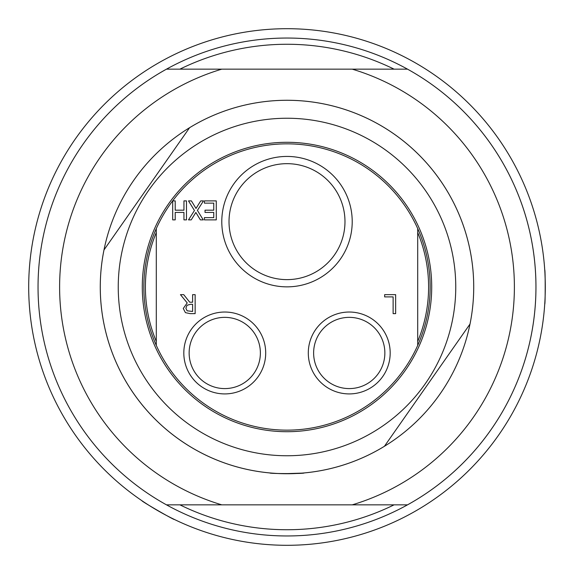 <?xml version="1.0" encoding="UTF-8"?>
<svg xmlns="http://www.w3.org/2000/svg" width="574" height="574" viewBox="0 0 574 574"><rect width="100%" height="100%" fill="white"/><g stroke="black" fill="none" stroke-linecap="round" stroke-linejoin="round"><path stroke-width="0.86" d="M287 545.3A258.3 258.3 0 0 0 510.695 157.85A258.3 258.3 0 0 0 63.305 157.85A258.3 258.3 0 0 0 287 545.3M174.36 519.448C174.984 520.654 140.659 500.837 142.015 500.772C140.659 500.837 174.984 520.654 174.36 519.448M544.733 304.12C545.35 305.167 545.35 268.833 544.733 269.88M545.286 289.848L545.286 284.044M545.243 281.547L545.185 279.351M544.999 274.559L544.92 272.951M544.934 273.224L545.235 281.138M545.243 292.51L545.142 296.084M544.913 301.092L545.027 298.911M545.185 294.735L545.235 292.668M545.271 283.291L545.25 281.92L545.271 283.291M545.178 279.179L545.056 275.728L545.178 279.179M545.271 290.58L545.235 292.891L545.271 290.58M545.192 294.311L545.056 298.272L545.192 294.311M287 535.965A248.965 248.965 0 0 0 502.609 162.521A248.965 248.965 0 0 0 71.391 162.521A248.965 248.965 0 0 0 287 535.965M179.913 504.84A242.737 242.737 0 0 0 394.08 504.84M394.08 69.16A242.737 242.737 0 0 0 179.913 69.16M166.467 504.84L407.526 504.84A248.965 248.965 0 0 0 407.526 69.16L166.467 69.16A248.965 248.965 0 0 0 166.467 504.84M352.242 504.84A227.404 227.404 0 0 0 352.242 69.16M221.758 69.16A227.404 227.404 0 0 0 221.758 504.84M115.84 361.627A186.722 186.722 0 0 0 458.16 361.627M269.88 472.94C268.833 473.794 305.167 473.794 304.12 472.94M284.238 473.701L301.989 473.12L293.766 473.6M280.22 473.6L279.079 473.557M272.578 473.163L275.771 473.385M280.004 473.593L281.985 473.658M283.312 473.686L282.15 473.658L283.312 473.686M279.732 473.579L275.915 473.392L279.732 473.579M287 473.722A186.722 186.722 0 0 0 448.703 193.639A186.722 186.722 0 0 0 125.29 193.639A186.722 186.722 0 0 0 384.408 446.307L470.013 324.045A186.722 186.722 0 0 0 189.592 127.693L103.987 249.955A186.722 186.722 0 0 0 287 473.722L296.665 473.471M287 455.756A168.756 168.756 0 0 0 433.148 202.622A168.756 168.756 0 0 0 140.852 202.622A168.756 168.756 0 0 0 287 455.756M287 431.713A144.713 144.713 0 0 0 412.326 214.647A144.713 144.713 0 0 0 161.674 214.647A144.713 144.713 0 0 0 287 431.713M144.21 297.16A143.156 143.156 0 0 0 417.707 345.39A143.156 143.156 0 0 0 287 143.844A143.156 143.156 0 0 0 156.293 345.39L156.293 228.61M156.293 232.542A141.599 141.599 0 0 0 156.293 341.458M417.707 341.458A141.599 141.599 0 0 0 417.707 232.542M417.707 345.39L417.707 228.61M308.295 352.974A40.948 40.948 0 0 0 369.713 388.433A40.948 40.948 0 0 0 369.713 317.515A40.948 40.948 0 0 0 308.295 352.974M183.816 352.974A40.948 40.948 0 0 0 245.234 388.433A40.948 40.948 0 0 0 245.234 317.515A40.948 40.948 0 0 0 183.816 352.974M221.786 221.65A65.214 65.214 0 0 0 319.603 278.125A65.214 65.214 0 0 0 319.603 165.168A65.214 65.214 0 0 0 221.786 221.65M180.444 294.656L183.723 294.656L189.721 302.211L192.613 302.211L192.613 294.656L195.138 294.656L195.138 313.641L190.245 313.641L185.416 312.643L183.264 308.489L187.203 302.921L180.444 294.656M384.652 294.656L395.651 294.656L395.651 313.641L393.125 313.641L393.125 296.901L384.652 296.901L384.652 294.656M216.276 200.893L216.276 219.871L204.401 219.871L204.401 217.625L213.75 217.625L213.75 212.43L205.033 212.43L205.033 210.184L213.75 210.184L213.75 203.139L204.401 203.139L204.401 200.893L216.276 200.893M188.509 200.893L191.4 200.893L196.014 208.455L200.721 200.893L203.447 200.893L197.399 210.4L203.261 219.871L200.369 219.871L195.849 212.445L191.228 219.871L188.509 219.871L194.45 210.522L188.509 200.893M172.695 200.893L175.214 200.893L175.214 210.184L183.953 210.184L183.953 200.893L186.478 200.893L186.478 219.871L183.953 219.871L183.953 212.43L175.214 212.43L175.214 219.871L172.695 219.871L172.695 200.893M185.89 308.288L187.095 310.807L192.613 311.46L192.613 304.32L190.403 304.32L186.966 305.303L185.89 308.288M229.019 221.65A57.981 57.981 0 0 1 315.987 171.432A57.981 57.981 0 0 1 315.987 271.861A57.981 57.981 0 0 1 229.019 221.65M313.626 352.974A35.617 35.617 0 0 1 367.051 322.129A35.617 35.617 0 0 1 367.051 383.819A35.617 35.617 0 0 1 313.626 352.974M189.14 352.974A35.617 35.617 0 0 1 242.565 322.129A35.617 35.617 0 0 1 242.565 383.819A35.617 35.617 0 0 1 189.14 352.974M545.3 287L545.286 284.108M545.243 281.604L545.185 279.237"/></g></svg>

